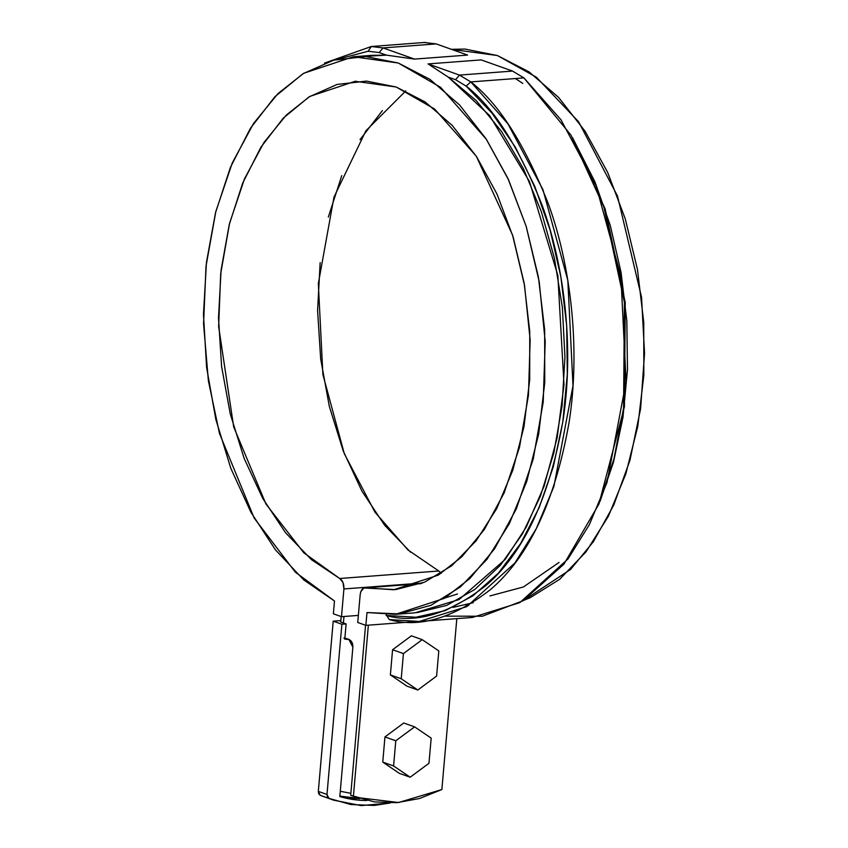 <?xml version="1.0" encoding="UTF-8"?>
<svg xmlns="http://www.w3.org/2000/svg" width="848" height="848" viewBox="0 0 848 848"><rect width="100%" height="100%" fill="white"/><g stroke="black" fill="none" stroke-linecap="round" stroke-linejoin="round"><path stroke-width="1.27" d="M350.69 795.297L365.562 625.252L350.69 795.297L374.519 801.922L396.779 802.674L419.463 798.519L441.861 789.562L456.818 618.637L441.861 789.562L398.571 802.526L356.552 797.449L353.393 796.261L368.371 625.167L353.393 796.261L350.69 795.297L356.552 797.449M325.176 797.173L320.226 795.286L318.721 793.802L318.318 791.385L333.211 621.16L341.882 624.245L346.122 623.916L344.786 639.18L346.556 639.042L344.86 638.438L348.793 639.339L352.874 647.225L339.815 796.558A157.452 120.607 -70.4 0 0 366.972 800.491L356.902 799.961L339.815 796.558L352.874 647.225L352.63 643.929L351.337 641.226L349.206 639.509L344.786 639.18L346.122 623.916L340.705 621.997L341.182 616.581L340.705 621.997L346.122 623.916L341.882 624.245L326.989 794.47L327.392 796.887L328.897 798.371L350.924 804.551L374.191 805.43L390.43 802.961M343.981 616.496L343.419 622.951L343.981 616.496M340.271 791.258L350.86 793.346L340.271 791.258M444.956 597.946L457.464 594.003M489.932 595.932L523.439 586.964L559.055 562.447M522.792 83.411L515.383 78.546M425.389 42.4L371.276 46.513L324.487 63.112L371.276 46.513L383.095 47.923L436.169 43.905L424.36 42.495L436.169 43.905L467.598 55.078L414.513 59.095L386.455 55.141L372.834 55.279L363.135 56.477L386.455 55.141L414.513 59.095L383.095 47.923L436.169 43.905L467.598 55.078L414.513 59.095L383.095 47.923L379.173 52.555L386.455 55.141L379.173 52.555L368.149 51.24L371.276 46.513L373.332 46.364M334.483 600.988L295.358 572.188L254.209 518.128L219.452 433.392L208.364 380.678L203.562 323.819L206.022 266.155L215.848 211.438L232.225 163.07L253.573 123.426L278.017 93.556L303.722 73.267L353.372 56.752L398.306 63.028L440.61 87.323L486.413 139.369L507.91 178.419L526.163 226.289L539.19 281.6L545.211 341.511L543.208 402.1L533.222 459.075L516.379 508.758L494.554 548.826L469.866 578.516L444.235 598.381L395.56 614.302L366.993 612.542L365.87 625.358L413.347 621.764L365.87 625.358L357.739 622.464L365.87 625.358L366.993 612.542L399.45 613.931L431.007 605.271L460.517 586.858L486.932 559.373L509.266 523.799L526.746 481.42L538.724 433.773L544.755 382.586L544.649 329.692L538.395 277.01L526.216 226.448L508.556 179.818L486.052 138.807L459.521 104.919L429.915 79.341L398.306 63.028L365.838 56.562L333.677 60.166L302.99 73.712L274.89 96.725L250.383 128.355L230.359 167.469L215.54 212.657L206.467 262.276L203.456 314.544L206.615 367.576L215.848 419.453L230.804 468.287L250.955 512.33L275.558 549.992L303.743 579.894L334.483 600.988L333.359 613.793L334.483 600.988M395.56 614.302L415.022 612.828L459.022 599.578L505.164 559.468L526.301 526.958L544.14 486.074L557.115 437.928L564.005 384.748L557.836 275.399L529.428 181.451L489.572 115.508L448.274 77.126L428.06 63.918L481.145 59.901L512.563 71.073L523.905 77.899L560.973 119.769L596.049 185.691L620.884 276.225L626.089 381.738L606.977 482.523L589.371 524.636L568.012 558.938L519.813 602.631L472.315 617.461L419.241 621.478L389.232 619.559L386.147 614.588L389.232 619.559C419.41 628.22 453.118 618.277 490.335 589.71C528.993 556.744 555.292 500.691 569.22 421.562C580.901 345.571 569.941 262.424 548.062 203.117C524.35 143.715 498.603 103.318 470.82 81.917L523.905 77.899L570.969 135.108L603.956 207.241L624.404 302.376L623.577 408.195L614.016 458.704L598.9 504.083L563.92 564.174L523.068 600.723L482.353 616.231L445.529 616.146M466.071 605.048L468.668 605.525M523.545 600.437L570.566 569.443L593.335 541.755L613.698 505.207L629.958 460.326L640.59 408.778L644.544 353.309L641.544 297.256L617.461 195.93L578.612 121.794L536.275 77.136L497.384 55.533L451.422 49.332L464.916 49.057L497.384 55.533L528.993 71.847L558.599 97.414L585.131 131.313L607.634 172.314L625.294 218.943L637.473 269.516L643.738 322.198L643.844 375.081L637.802 426.279L625.824 473.926L608.355 516.294L586.01 551.868L559.606 579.354L530.095 597.766L523.534 600.437M365.891 587.802L393.705 589.773L438.299 575.124L461.747 556.86L484.303 529.576L504.189 492.805L519.485 447.288L528.463 395.179L530.148 339.878L524.52 285.31L512.542 235.023L476.258 156.159L434.611 109.021L396.207 87.015L355.227 81.281L309.838 96.407L286.327 115.031L263.972 142.453L244.468 178.886L229.564 223.342L220.703 273.618L218.636 326.554L233.677 426.883L265.943 504.03L303.849 552.832L339.709 578.495L438.798 571.001L441.204 573.312L438.798 571.001L339.709 578.495C342.666 580.435 344.065 583.922 343.917 588.947L341.49 616.687L358.365 615.404L341.49 616.687L333.359 613.793L341.49 616.687L343.917 588.947L343.005 582.544L339.709 578.495L311.47 559.68L285.532 532.714L262.816 498.571L244.171 458.492L230.264 413.941L221.604 366.537L218.508 318.011L221.084 270.109L229.246 224.603L242.687 183.115L260.93 147.192L283.296 118.105L308.979 96.937L337.059 84.45L366.484 81.101L396.207 87.015L425.134 101.961L452.228 125.409L476.481 156.509L497.023 194.118L513.114 236.868L524.159 283.211L529.746 331.462L529.693 379.862L523.99 426.639L512.839 470.11L496.663 508.683L476.035 540.95L451.708 565.743L424.572 582.163L395.613 589.604L363.887 587.982L360.813 591.692L360.167 594.724L357.739 622.464L360.167 594.724C360.877 589.901 362.785 587.59 365.891 587.802L420.915 583.636L364.916 587.738M410.559 552.186L384.61 525.219L361.905 491.077L343.249 450.998L329.342 406.446L320.682 359.043L317.587 310.506L320.162 262.615M328.324 217.099L341.765 175.621M360.008 139.687L382.384 110.611M339.052 58.894L368.149 51.24L379.173 52.555L383.095 47.923L371.276 46.513L368.149 51.24M416.972 612.659L446.748 605.366L474.848 589.413L500.362 565.309L522.474 533.827L540.494 495.963L553.829 452.938L562.065 406.128L564.938 357.008L562.351 307.156L554.391 258.163L541.321 211.597L523.534 168.932L501.613 131.546L476.258 100.615L448.274 77.126L455.567 79.723L459.489 75.09L470.82 81.917L523.905 77.899L512.563 71.073L459.489 75.09L512.563 71.073L481.145 59.901L428.06 63.918L459.489 75.09L470.82 81.917L507.899 123.787L542.974 189.708L567.81 280.243L573.004 385.755L553.892 486.54L536.286 528.654L514.927 562.955L466.739 606.649L419.241 621.478M455.567 79.723L466.146 86.093L492.19 113.346L515.308 147.149L534.834 186.496L550.182 230.211L560.899 277.01L566.665 325.494L567.312 374.244L562.828 421.785L553.32 466.739L539.105 507.751L520.577 543.621L498.295 573.269L472.919 595.837L445.2 610.634L415.965 617.238L386.073 615.457C415.806 623.905 448.984 614.026 485.586 585.809C523.608 553.246 549.43 498.02 563.072 420.131C574.499 345.359 563.676 263.601 542.137 205.28C518.806 146.874 493.472 107.145 466.146 86.093L470.82 81.917L466.146 86.093L455.567 79.723L459.489 75.09L428.06 63.918L448.274 77.126L455.567 79.723M572.442 137.524L594.989 181.949L610.337 225.663L621.065 272.462L626.831 320.947L627.478 369.686L622.983 417.237L613.486 462.181L600.087 501.232M598.9 504.083L624.435 406.711L625.241 302.535L605.122 208.873L570.969 135.108M438.798 571.001L407.941 549.928L374.986 512.213L344.288 453.648L322.887 374.53L318.329 283.635L333.953 197.202L365.912 130.762L405.779 90.906M343.917 588.947L422.558 583L343.917 588.947M333.211 621.16L340.832 620.577L333.211 621.16L318.318 791.385L326.989 794.47L318.318 791.385L320.226 795.286L333.518 800.141L328.897 798.371L326.989 794.47L341.882 624.245L333.211 621.16M359.859 798.551L339.847 796.081A157.452 120.607 109.6 0 0 359.838 798.551M344.882 638.099L348.793 639.339M343.853 638.078L346.503 638.544M390.419 802.961L361.121 805.6L333.518 800.141M399.344 773.355L382.755 762.108L384.95 736.933L403.743 723.005L414.587 726.863L431.176 738.11L428.971 763.285L410.178 777.203L393.589 765.956L395.793 740.781L414.587 726.863L431.176 738.11L428.971 763.285L410.178 777.203L393.589 765.956L395.793 740.781L414.587 726.863L403.743 723.005L384.95 736.933L395.793 740.781L384.95 736.933L382.755 762.108L393.589 765.956L382.755 762.108L399.344 773.355L410.178 777.203L399.344 773.355M406.976 686.149L390.377 674.902L392.582 649.738L411.375 635.809L422.219 639.668L438.808 650.914L436.603 676.079L417.81 690.007L401.221 678.76L403.425 653.585L422.219 639.668L438.808 650.914L436.603 676.079L417.81 690.007L401.221 678.76L403.425 653.585L422.219 639.668L411.375 635.809L392.582 649.738L403.425 653.585L392.582 649.738L390.377 674.902L401.221 678.76L390.377 674.902L406.976 686.149L417.81 690.007L406.976 686.149M372.834 55.279L353.372 56.752M364.99 587.728L421.371 583.466M355.227 81.281L355.863 81.238M473.226 602.705L452.906 607.422"/></g></svg>
